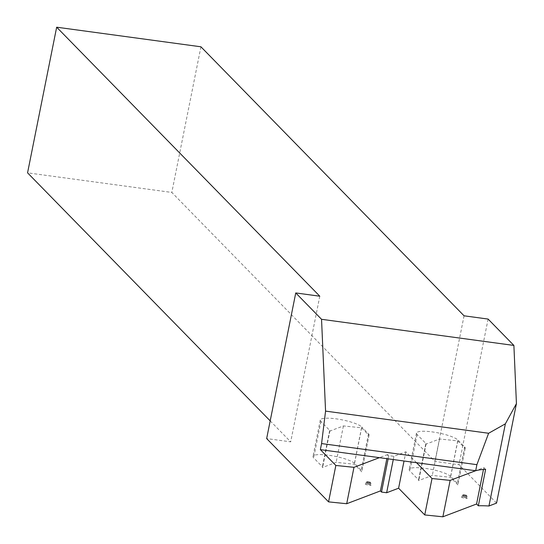 <?xml version="1.0" encoding="UTF-8"?>
<svg xmlns="http://www.w3.org/2000/svg" width="544" height="544" viewBox="0 0 544 544"><rect width="100%" height="100%" fill="white"/><g stroke="black" fill="none" stroke-linecap="round" stroke-linejoin="round"><path stroke-width="0.41" stroke-dasharray="2.72 2.04" d="M354.532 463.413A21.502 4.434 11.3 0 0 328.834 455.26A21.502 4.434 11.3 0 0 313.011 456.423A21.502 4.434 11.3 0 0 313.664 457.864L322.456 466.854A6.324 1.306 -168.7 0 1 322.646 467.276A6.324 1.306 -168.7 0 1 322.252 467.609L336.131 462.339L354.26 464.202L361.692 471.798A19.604 4.046 11.3 0 0 361.787 471.539A19.604 4.046 11.3 0 0 361.196 470.227L354.532 463.413L361.808 427.006A21.502 4.434 11.3 0 0 336.11 418.846A21.502 4.434 11.3 0 0 320.287 420.016A21.502 4.434 11.3 0 0 320.94 421.45L329.732 430.44A6.324 1.306 -168.7 0 1 329.922 430.862A6.324 1.306 -168.7 0 1 329.528 431.202L322.252 467.609M450.704 476.483A21.502 4.434 11.3 0 0 425.007 468.323A21.502 4.434 11.3 0 0 409.183 469.492A21.502 4.434 11.3 0 0 409.836 470.927L418.628 479.917A6.324 1.306 -168.7 0 1 418.819 480.338A6.324 1.306 -168.7 0 1 418.424 480.678L432.303 475.408L450.432 477.272L457.864 484.867A19.604 4.046 11.3 0 0 457.96 484.602A19.604 4.046 11.3 0 0 457.368 483.296L450.704 476.483L457.98 440.076A21.502 4.434 11.3 0 0 432.283 431.916A21.502 4.434 11.3 0 0 416.459 433.085A21.502 4.434 11.3 0 0 417.105 434.52L425.904 443.51A6.324 1.306 -168.7 0 1 426.095 443.931A6.324 1.306 -168.7 0 1 425.7 444.271L439.579 439.001L457.708 440.858L465.14 448.453A19.604 4.046 11.3 0 0 465.236 448.195A19.604 4.046 11.3 0 0 464.644 446.882L457.98 440.076M329.528 431.202L343.407 425.932L361.536 427.795L368.968 435.39L361.692 471.798M361.536 427.795L354.26 464.202M343.407 425.932L336.131 462.339M370.199 484.459L366.561 483.718L365.214 484.187L368.03 485.221L371.11 485.391L370.212 484.867L370.117 482.072L368.798 481.868L368.349 484.18M416.534 462.706L405.872 451.799L393.917 456.341L388.776 455.641L387.682 454.519L386.852 458.674M387.682 454.519L379.413 457.66M368.798 481.868L367.52 481.542L366.561 483.718M367.52 481.542L366.309 484.065M367.343 481.794L366.568 481.875L365.214 484.187M366.568 481.875L367.778 482.229L366.914 484.684M367.778 482.229L368.574 482.61L368.03 485.221M368.574 482.61L369.492 482.582L369.328 485.173M369.492 482.582L370.763 482.732L371.11 485.391M370.763 482.732L370.124 482.358L370.212 484.867M485.615 469.384L483.854 467.588L475.585 470.73M496.556 503.105L459 464.712L434.955 461.448L171.822 192.44L27.567 172.842M488.097 319.07L459 464.712M270.191 420.879L290.693 441.844L266.655 438.58M483.854 467.588L483.473 469.492M319.797 296.208L290.693 441.844M200.926 46.798L171.822 192.44M464.059 315.806L434.955 461.448M405.872 451.799L404.029 461.006M393.917 456.341L393.278 459.544M425.7 444.271L418.424 480.678M465.14 448.453L457.864 484.867M388.776 455.641L388.137 458.85M368.968 435.39A19.604 4.046 11.3 0 0 369.063 435.125A19.604 4.046 11.3 0 0 368.472 433.82L361.808 427.006M457.708 440.858L450.432 477.272M439.579 439.001L432.303 475.408M466.371 497.529L462.733 496.781L461.387 497.25L464.202 498.29L467.282 498.454L466.385 497.93L466.29 495.135L464.97 494.938L464.522 497.243M464.97 494.938L463.692 494.605L462.733 496.781M463.692 494.605L462.482 497.134M463.515 494.856L462.74 494.945L461.387 497.25M462.74 494.945L463.944 495.298L463.087 497.753M463.944 495.298L464.746 495.679L464.202 498.29M464.746 495.679L465.664 495.645L465.501 498.243M465.664 495.645L466.936 495.802L467.282 498.454M466.936 495.802L466.296 495.428L466.385 497.93M425.904 443.51L418.628 479.917M417.105 434.52L409.836 470.927M464.644 446.882L457.368 483.296M329.732 430.44L322.456 466.854M320.94 421.45L313.664 457.864M368.472 433.82L361.196 470.227M426.095 443.931L418.819 480.338M416.459 433.085L409.183 469.492M465.236 448.195L457.96 484.602M329.922 430.862L322.646 467.276M320.287 420.016L313.011 456.423M369.063 435.125L361.787 471.539"/><path stroke-width="0.82" d="M386.852 458.674L380.406 490.933L346.698 503.73L328.569 501.874L266.655 438.58L295.752 292.937L321.545 319.301L513.89 345.433L488.097 319.07L464.059 315.806L200.926 46.798L56.664 27.2L319.797 296.208L295.752 292.937M353.974 467.323L335.845 465.46L320.362 449.636L379.413 457.66L353.974 467.323L346.698 503.73M335.845 465.46L328.569 501.874M379.413 457.66L475.68 470.744A51.857 10.696 -168.7 0 1 485.615 469.384L478.339 505.798A51.857 10.696 -168.7 0 1 488.954 505.995L505.369 423.824L516.433 403.607L513.89 345.433M321.545 319.301L325.564 411.108L321.579 443.571L320.362 449.636M475.68 470.744L476.898 464.671L488.614 433.262L505.369 423.824M321.579 443.571L476.898 464.671M488.954 505.995L496.556 503.105L516.433 403.607M404.029 461.006L398.596 488.213L386.641 492.748L381.5 492.055L380.406 490.933M56.664 27.2L27.567 172.842L270.191 420.879M478.339 505.798L476.578 503.996L442.87 516.8L424.742 514.937L398.596 488.213M483.473 469.492L476.578 503.996M393.278 459.544L386.641 492.748M388.137 458.85L381.5 492.055M325.564 411.108L488.614 433.262M475.585 470.73L450.146 480.393L442.87 516.8M450.146 480.393L432.011 478.53L424.742 514.937M432.011 478.53L416.534 462.706"/></g></svg>
